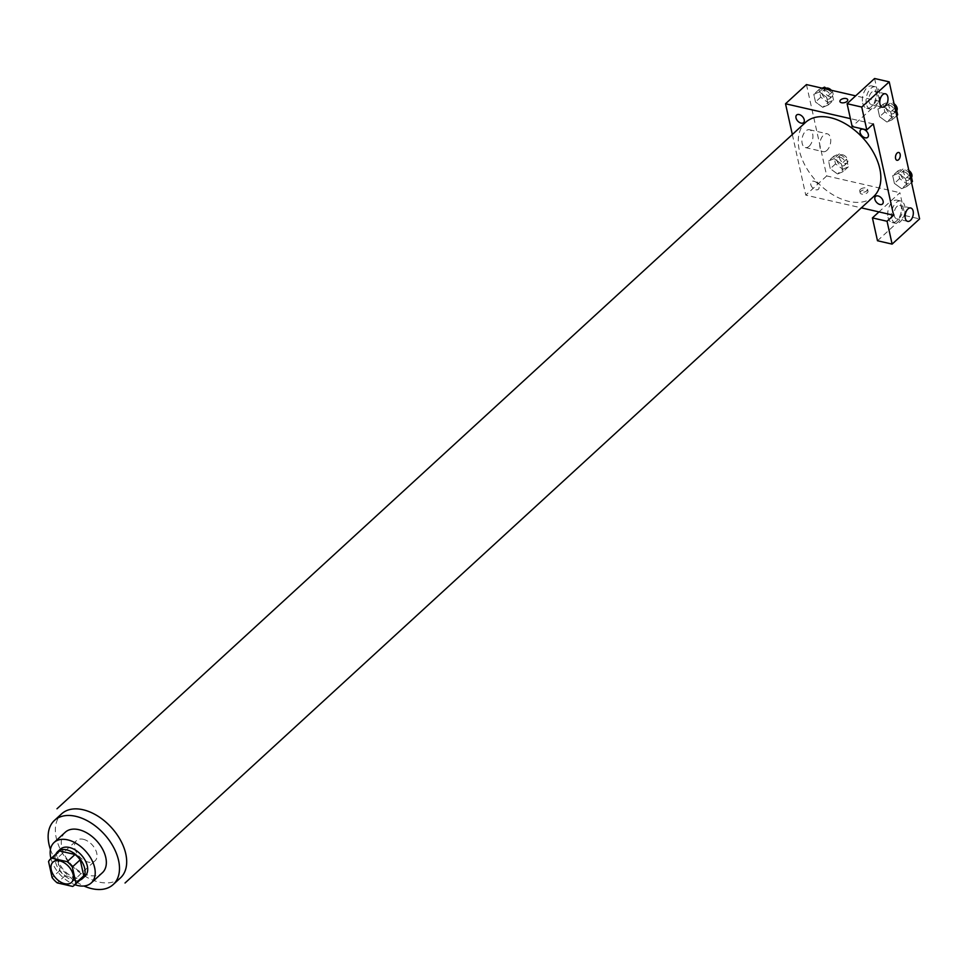 <?xml version="1.0" encoding="UTF-8"?>
<svg xmlns="http://www.w3.org/2000/svg" width="968" height="968" viewBox="0 0 968 968"><rect width="100%" height="100%" fill="white"/><g stroke="black" fill="none" stroke-linecap="round" stroke-linejoin="round"><path stroke-width="0.73" stroke-dasharray="4.84 3.63" d="M83.248 839.28A13.733 8.664 47.5 0 1 95.094 848.9A13.733 8.664 47.5 0 1 95.058 860.818A13.733 8.664 47.5 0 1 79.388 856.547A13.733 8.664 47.5 0 1 76.496 840.575A13.733 8.664 47.5 0 1 83.248 839.28M82.05 878.158A17.727 11.18 47.5 0 1 80.525 879.234L72.673 886.434M58.092 852.034A17.727 11.18 47.5 0 0 56.41 854.357L59.955 870.377A17.727 11.18 47.5 0 0 65.122 875.701L80.525 879.234M55.962 853.994A18.307 11.556 -132.5 0 0 61.565 872.906A18.307 11.556 -132.5 0 0 79.92 880.118M85.063 876.185A18.307 11.556 47.5 0 1 64.178 870.498A18.307 11.556 47.5 0 1 60.319 849.202M59.955 870.377L52.103 877.577M56.41 854.357L48.557 861.556M65.122 875.701L57.269 882.901M50.953 858.58A27.467 17.327 -132.5 0 0 74.911 884.704M65.255 832.25A27.467 17.327 -132.5 0 0 71.039 864.206A27.467 17.327 -132.5 0 0 102.378 872.737M50.445 849.456A43.487 27.443 -132.5 0 0 83.962 886.01M873.584 196.625A50.348 31.775 47.5 0 1 816.145 180.992A50.348 31.775 47.5 0 1 805.533 122.404M813.943 181.234A5.143 3.243 47.5 0 1 818.928 188.47A5.143 3.243 47.5 0 1 811.813 186.836A5.143 3.243 47.5 0 1 813.943 181.234M873.342 123.904L850.412 118.64M792.332 134.504L805.775 195.137L861.338 207.866M898.764 152.472L898.764 152.472A4.005 2.287 102.9 0 0 897.13 153.053A4.005 2.287 102.9 0 0 895.46 157.227A4.005 2.287 102.9 0 0 896.973 160.289L896.973 160.289M896.973 206.45A6.861 3.933 102.9 0 0 894.117 213.613A6.861 3.933 102.9 0 0 896.707 218.853A6.861 3.933 102.9 0 0 899.502 217.873A6.861 3.933 102.9 0 0 902.357 210.721A6.861 3.933 102.9 0 0 899.768 205.47A6.861 3.933 102.9 0 0 896.973 206.45M891.697 218.163A11.447 6.546 -77.1 0 1 893.549 206.099A11.447 6.546 -77.1 0 1 900.797 201.005A11.447 6.546 -77.1 0 1 904.62 213.626A11.447 6.546 -77.1 0 1 895.678 223.318A11.447 6.546 -77.1 0 1 891.697 218.163M888.031 217.328A11.447 6.546 102.9 0 0 892.024 222.483A11.447 6.546 102.9 0 0 900.966 212.791A11.447 6.546 102.9 0 0 897.13 200.17A11.447 6.546 102.9 0 0 889.882 205.264A11.447 6.546 102.9 0 0 888.031 217.328M871.66 92.25A6.861 3.933 102.9 0 0 868.804 99.414A6.861 3.933 102.9 0 0 871.381 104.653A6.861 3.933 102.9 0 0 876.754 98.845A6.861 3.933 102.9 0 0 874.455 91.27A6.861 3.933 102.9 0 0 871.66 92.25M866.372 103.963A11.447 6.546 -77.1 0 1 868.235 91.9A11.447 6.546 -77.1 0 1 875.483 86.817A11.447 6.546 -77.1 0 1 879.307 99.426A11.447 6.546 -77.1 0 1 870.365 109.118A11.447 6.546 -77.1 0 1 866.372 103.963M862.718 103.128A11.447 6.546 102.9 0 0 866.711 108.283A11.447 6.546 102.9 0 0 875.641 98.591A11.447 6.546 102.9 0 0 871.817 85.97A11.447 6.546 102.9 0 0 864.569 91.065A11.447 6.546 102.9 0 0 862.718 103.128M874.588 78.505L879.646 101.35L852.167 126.542M877.48 240.742L904.959 215.549L899.901 192.705L878.956 211.907M904.959 215.549L919.6 218.901M898.244 173.32L892.702 175.704L894.396 183.388L901.644 188.712L907.197 186.316L905.491 178.632L898.244 173.308L892.69 175.692L894.396 183.388L901.656 188.699L907.197 186.328L905.491 178.632L898.244 173.32L903.471 168.517L897.929 170.9L899.635 178.584L906.883 183.908L912.437 181.524M842.777 169.206L848.331 166.835L846.625 159.139L839.365 153.827L833.811 156.199L835.517 163.894L842.777 169.206L837.538 174.01L843.092 171.626L841.386 163.943L834.126 158.631L828.572 161.003L830.278 168.698L837.538 174.022L843.08 171.626L841.386 163.943L834.138 158.619L828.584 161.015M822.159 88.173L819.025 89.516L820.731 97.199L827.991 102.523L822.752 107.315L828.305 104.943L826.599 97.248L819.339 91.936L813.798 94.32L815.492 102.003L822.752 107.327L828.293 104.931M827.991 102.523L833.545 100.14L828.305 104.943L826.599 97.248L819.351 91.924M883.457 106.625L877.915 109.009L879.61 116.692L886.857 122.016L892.411 119.621L890.717 111.937L883.457 106.613L877.903 109.009L879.61 116.692L886.87 122.016L892.411 119.633L890.717 111.937L883.457 106.625L888.685 101.822L883.143 104.205L884.849 111.901L892.097 117.213L897.651 114.829M806.453 84.579L826.708 175.934L899.901 192.705M879.646 101.35L855.664 95.856M809.115 146.265A9.16 5.239 102.9 0 0 812.926 136.73A9.16 5.239 102.9 0 0 809.466 129.736A9.16 5.239 102.9 0 0 802.315 137.48A9.16 5.239 102.9 0 0 805.376 147.572A9.16 5.239 102.9 0 0 809.115 146.265M826.708 175.934L805.775 195.137M826.938 150.355A9.16 5.239 -77.1 0 1 823.211 151.661A9.16 5.239 -77.1 0 1 820.15 141.57A9.16 5.239 -77.1 0 1 827.301 133.814A9.16 5.239 -77.1 0 1 830.75 140.808A9.16 5.239 -77.1 0 1 826.938 150.355M839.921 101.507L839.921 101.507A4.005 2.093 -12.5 0 0 842.85 102.862A4.005 2.093 -12.5 0 0 847.024 101.374A4.005 2.093 -12.5 0 0 847.738 99.777L847.738 99.777M860.879 191.265A4.005 2.093 -12.5 0 0 860.165 192.862A4.005 2.093 -12.5 0 0 864.533 194.048A4.005 2.093 -12.5 0 0 867.994 191.132A4.005 2.093 -12.5 0 0 865.065 189.776A4.005 2.093 -12.5 0 0 860.879 191.265M860.455 189.341A4.005 2.093 167.5 0 1 864.642 187.852A4.005 2.093 167.5 0 1 867.57 189.208A4.005 2.093 167.5 0 1 864.109 192.124A4.005 2.093 167.5 0 1 859.741 190.95A4.005 2.093 167.5 0 1 860.455 189.341M833.545 100.14L831.839 92.444L827.749 89.455M825.329 90.544A5.143 3.243 47.5 0 1 829.77 94.15A5.143 3.243 47.5 0 1 829.757 98.615A5.143 3.243 47.5 0 1 823.889 97.018A5.143 3.243 47.5 0 1 822.812 91.028A5.143 3.243 47.5 0 1 825.329 90.544M831.839 92.444L826.599 97.248M823.187 88.415L819.339 91.936L813.798 94.307L815.492 102.003L822.752 107.315M819.025 89.516L813.798 94.307M820.731 97.199L815.492 102.003M831.33 90.278A5.143 3.243 47.5 0 1 832.383 96.219A5.143 3.243 47.5 0 1 826.503 94.622A5.143 3.243 47.5 0 1 825.426 88.632A5.143 3.243 47.5 0 1 826.067 88.233M840.115 157.239A5.143 3.243 47.5 0 1 844.556 160.845A5.143 3.243 47.5 0 1 844.544 165.31A5.143 3.243 47.5 0 1 838.675 163.713A5.143 3.243 47.5 0 1 837.586 157.724A5.143 3.243 47.5 0 1 840.115 157.239M848.331 166.835L843.092 171.626M846.625 159.139L841.386 163.943M839.365 153.827L834.126 158.631M833.811 156.199L828.572 161.003L830.278 168.698L837.538 174.01M835.517 163.894L830.278 168.698M842.741 154.844A5.143 3.243 47.5 0 1 847.181 158.449A5.143 3.243 47.5 0 1 847.157 162.914A5.143 3.243 47.5 0 1 841.289 161.317A5.143 3.243 47.5 0 1 840.212 155.328A5.143 3.243 47.5 0 1 842.741 154.844M894.601 106.153L888.685 101.822M889.447 105.246A5.143 3.243 47.5 0 1 893.887 108.852A5.143 3.243 47.5 0 1 893.875 113.317A5.143 3.243 47.5 0 1 888.007 111.707A5.143 3.243 47.5 0 1 886.918 105.73A5.143 3.243 47.5 0 1 889.447 105.246M892.097 117.213L886.87 122.016M896.719 115.688L892.411 119.633M895.013 107.992L890.717 111.937M883.143 104.205L877.903 109.009M884.849 111.901L879.61 116.692M896.731 110.654A5.143 3.243 47.5 0 1 896.489 110.909A5.143 3.243 47.5 0 1 890.62 109.311A5.143 3.243 47.5 0 1 889.531 103.322A5.143 3.243 47.5 0 1 892.06 102.838A5.143 3.243 47.5 0 1 894.069 103.757M909.388 172.849L903.471 168.517M904.233 171.929A5.143 3.243 47.5 0 1 908.674 175.535A5.143 3.243 47.5 0 1 908.662 180A5.143 3.243 47.5 0 1 902.793 178.402A5.143 3.243 47.5 0 1 901.704 172.413A5.143 3.243 47.5 0 1 904.233 171.929M906.883 183.908L901.656 188.699M911.505 182.383L907.197 186.328M909.799 174.688L905.491 178.632M897.929 170.9L892.69 175.692M899.635 178.584L894.396 183.388M911.505 177.35A5.143 3.243 47.5 0 1 911.275 177.604A5.143 3.243 47.5 0 1 905.407 176.007A5.143 3.243 47.5 0 1 904.318 170.017A5.143 3.243 47.5 0 1 906.847 169.533A5.143 3.243 47.5 0 1 908.855 170.453M120.407 877.952A43.487 27.443 47.5 0 1 70.785 864.436A43.487 27.443 47.5 0 1 61.625 813.846M71.499 882.417L95.058 860.818M52.938 862.173L76.496 840.575M910.755 207.987L899.768 205.47M907.681 221.369L896.707 218.853M892.024 222.483L895.678 223.318M897.13 200.17L900.797 201.005M885.43 93.787L874.455 91.27M882.368 107.17L871.381 104.653M866.711 108.283L870.365 109.118M871.817 85.97L875.483 86.817M805.376 147.572L823.211 151.661M809.466 129.736L827.301 133.814M867.994 191.132L867.57 189.208M860.165 192.862L859.741 190.95M825.426 88.632L822.812 91.028M832.383 96.219L829.757 98.615M840.212 155.328L837.586 157.724M847.157 162.914L844.544 165.31M889.531 103.322L886.918 105.73M896.489 110.909L893.875 113.317M904.318 170.017L901.704 172.413M911.275 177.604L908.662 180"/><path stroke-width="1.45" d="M59.689 860.879A13.733 8.664 47.5 0 1 71.535 870.498A13.733 8.664 47.5 0 1 71.499 882.417A13.733 8.664 47.5 0 1 55.841 878.158A13.733 8.664 47.5 0 1 52.938 862.173A13.733 8.664 47.5 0 1 59.689 860.879M48.557 861.556L52.103 877.577A17.727 11.18 47.5 0 0 57.269 882.901L72.673 886.434A17.727 11.18 47.5 0 0 74.197 885.357A17.727 11.18 47.5 0 0 75.891 883.034L72.346 867.013A17.727 11.18 47.5 0 0 67.179 861.689L51.776 858.156A17.727 11.18 47.5 0 0 50.251 859.233A17.727 11.18 47.5 0 0 48.557 861.556M75.891 883.034L83.744 875.834L80.187 859.814L72.346 867.013M67.179 861.689L75.032 854.49L59.629 850.957L51.776 858.156M75.032 854.49A17.727 11.18 47.5 0 1 80.187 859.814M83.744 875.834A17.727 11.18 47.5 0 1 82.05 878.158L74.197 885.357M50.251 859.233L58.092 852.034A17.727 11.18 47.5 0 1 59.629 850.957M79.92 880.118A18.307 11.556 -132.5 0 0 82.449 878.593A18.307 11.556 -132.5 0 0 84.712 868.453A18.307 11.556 -132.5 0 0 72.878 852.505A18.307 11.556 -132.5 0 0 57.705 851.598A18.307 11.556 -132.5 0 0 55.962 853.994M57.705 851.598L60.319 849.202A18.307 11.556 47.5 0 1 69.321 847.472A18.307 11.556 47.5 0 1 87.326 866.045A18.307 11.556 47.5 0 1 85.063 876.185L82.449 878.593M74.911 884.704A27.467 17.327 -132.5 0 0 91.258 882.937A27.467 17.327 -132.5 0 0 94.646 867.727A27.467 17.327 -132.5 0 0 76.908 843.818A27.467 17.327 -132.5 0 0 54.135 842.45A27.467 17.327 -132.5 0 0 50.953 858.58M91.258 882.937L102.378 872.737A27.467 17.327 -132.5 0 0 105.778 857.527A27.467 17.327 -132.5 0 0 88.028 833.617A27.467 17.327 -132.5 0 0 65.255 832.25L54.135 842.45M83.962 886.01A43.487 27.443 -132.5 0 0 113.208 884.546A43.487 27.443 -132.5 0 0 118.58 860.467A43.487 27.443 -132.5 0 0 90.484 822.606A43.487 27.443 -132.5 0 0 54.426 820.44A43.487 27.443 -132.5 0 0 50.445 849.456M56.979 808.788L805.533 122.404A50.348 31.775 47.5 0 1 830.278 117.648A50.348 31.775 47.5 0 1 873.717 152.944A50.348 31.775 47.5 0 1 873.584 196.625L125.041 883.01M801.056 123.105A5.143 3.243 -132.5 0 0 803.198 117.503A5.143 3.243 -132.5 0 0 796.071 115.87A5.143 3.243 -132.5 0 0 801.056 123.105M873.342 123.904L893.597 215.259L887.051 221.261L892.121 244.105L919.6 218.901L889.217 81.857L861.738 107.061L866.796 129.906L873.342 123.904M850.412 118.64L785.52 103.77L792.332 134.504M861.338 207.866L893.597 215.259M878.061 195.935A5.143 3.243 47.5 0 1 883.046 203.171A5.143 3.243 47.5 0 1 875.919 201.538A5.143 3.243 47.5 0 1 878.061 195.935M863.274 129.24A5.143 3.243 47.5 0 1 868.26 136.476A5.143 3.243 47.5 0 1 861.133 134.842A5.143 3.243 47.5 0 1 863.274 129.24M897.13 153.053A4.005 2.287 -77.1 0 1 898.764 152.472A4.005 2.287 -77.1 0 1 900.095 156.889A4.005 2.287 -77.1 0 1 896.973 160.289A4.005 2.287 -77.1 0 1 895.46 157.227A4.005 2.287 -77.1 0 1 897.13 153.053M907.948 208.967A6.861 3.933 -77.1 0 1 910.755 207.987A6.861 3.933 -77.1 0 1 913.042 215.561A6.861 3.933 -77.1 0 1 907.681 221.369A6.861 3.933 -77.1 0 1 905.092 216.13A6.861 3.933 -77.1 0 1 907.948 208.967M882.635 94.767A6.861 3.933 -77.1 0 1 885.43 93.787A6.861 3.933 -77.1 0 1 887.729 101.362A6.861 3.933 -77.1 0 1 882.368 107.17A6.861 3.933 -77.1 0 1 879.779 101.93A6.861 3.933 -77.1 0 1 882.635 94.767M896.973 160.289A4.005 2.287 102.9 0 0 900.095 156.889A4.005 2.287 102.9 0 0 898.764 152.472M866.796 129.906L852.167 126.542L847.097 103.709L874.588 78.505L889.217 81.857M847.097 103.709L861.738 107.061M878.956 211.907L872.422 217.909L877.48 240.742L892.121 244.105M872.422 217.909L887.051 221.261M855.664 95.856L806.453 84.579L785.52 103.77M847.024 101.374A4.005 2.093 167.5 0 1 842.838 102.862A4.005 2.093 167.5 0 1 839.921 101.507A4.005 2.093 167.5 0 1 843.37 98.591A4.005 2.093 167.5 0 1 847.738 99.777A4.005 2.093 167.5 0 1 847.024 101.374M847.738 99.777A4.005 2.093 -12.5 0 0 843.37 98.591A4.005 2.093 -12.5 0 0 839.921 101.507M827.749 89.455L824.579 87.132L822.159 88.173M824.579 87.132L823.187 88.415M826.067 88.233A5.143 3.243 47.5 0 1 827.955 88.148A5.143 3.243 47.5 0 1 831.33 90.278M896.719 115.688L897.651 114.829L895.945 107.145L894.601 106.153M895.945 107.145L895.013 107.992M894.069 103.757A5.143 3.243 47.5 0 1 896.731 110.654M911.505 182.383L912.437 181.524L910.731 173.829L909.388 172.849M910.731 173.829L909.799 174.688M908.855 170.453A5.143 3.243 47.5 0 1 911.505 177.35M54.426 820.44L61.625 813.846A43.487 27.443 47.5 0 1 82.994 809.732A43.487 27.443 47.5 0 1 125.779 853.861A43.487 27.443 47.5 0 1 120.407 877.952L113.208 884.546"/></g></svg>
